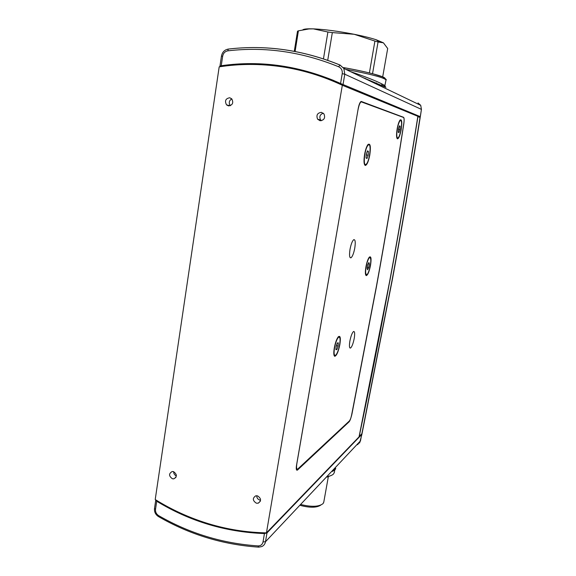 <?xml version="1.0" encoding="UTF-8"?>
<svg xmlns="http://www.w3.org/2000/svg" width="576" height="576" viewBox="0 0 576 576"><rect width="100%" height="100%" fill="white"/><g stroke="black" fill="none" stroke-linecap="round" stroke-linejoin="round"><path stroke-width="0.86" d="M339.422 345.823C338.27 350.928 336.953 354.11 335.47 355.363C333.922 355.651 333.677 352.764 334.75 346.694C335.909 341.554 337.234 338.371 338.71 337.147C340.258 336.902 340.495 339.797 339.422 345.823M336.125 346.442L335.923 349.704L336.91 349.51L338.083 346.075L338.285 342.821L337.306 342.986L336.125 346.442M336.384 345.679L338.083 346.075M335.952 349.286L336.91 349.51M296.41 469.606L297.619 469.937L349.106 421.812C350.014 420.739 350.827 418.565 351.554 415.289L376.474 285.998C385.999 233.626 395.114 179.402 403.819 123.322C404.302 119.858 404.215 117.85 403.567 117.302L361.26 101.448M342.324 85.255C322.394 75.924 301.946 69.725 280.98 66.658C260.028 63.648 239.436 63.72 219.19 66.852L155.218 499.529C171.965 509.933 189.749 517.997 208.562 523.735C227.398 529.438 246.694 532.483 266.45 532.865L359.057 436.846L389.873 280.174C399.571 227.455 408.902 172.836 417.866 116.316L342.324 85.255L266.45 532.865M229.738 97.762C225.576 98.525 224.51 100.894 226.555 104.882L228.506 105.905C232.639 105.178 233.719 102.823 231.746 98.834L229.738 97.762M231.811 98.899C229.032 100.62 228.542 102.888 230.335 105.703M321.466 112.356C317.34 112.896 316.051 115.186 317.606 119.21L320.069 120.73C324.158 120.233 325.469 117.972 323.993 113.954L321.466 112.356M323.287 113.184C319.961 114.422 319.068 116.683 320.594 119.966L321.329 120.722M257.537 495.871L255.758 495.821C252.382 498.154 252.569 500.602 256.32 503.172L258.185 503.208C261.482 500.832 261.266 498.391 257.537 495.871M256.73 495.734C256.745 497.851 257.746 499.284 259.726 500.047L260.575 500.184M173.484 471.629L172.195 471.521C168.646 473.616 168.718 476.028 172.411 478.757L173.765 478.865C177.257 476.726 177.163 474.314 173.484 471.629M173.671 471.686C173.657 473.71 174.564 475.114 176.386 475.906M297.619 469.937L297.36 470.131C296.258 470.542 295.985 468.886 296.539 465.163L358.2 108.605C358.942 104.695 359.878 102.341 360.994 101.527L361.462 101.484M358.078 109.606C358.898 105.3 359.921 102.708 361.145 101.815L403.502 117.446C404.215 118.051 404.309 120.254 403.783 124.063C395.042 180.382 385.884 234.842 376.322 287.431L351.979 413.87C351.18 417.478 350.287 419.875 349.279 421.056L297.77 469.037C296.561 469.476 296.258 467.654 296.863 463.565L358.027 109.598M354.758 248.177C355.637 242.294 355.313 239.458 353.786 239.659C352.303 240.876 351.05 244.087 350.021 249.314C349.157 255.218 349.481 258.048 351 257.796C352.483 256.558 353.736 253.346 354.758 248.177M354.218 338.45C354.989 333.569 354.758 331.25 353.542 331.502C352.138 332.777 350.914 335.974 349.87 341.114C349.114 346.018 349.344 348.322 350.554 348.034C351.972 346.738 353.189 343.548 354.218 338.45M370.512 265.385C371.513 258.617 371.102 255.881 369.295 257.162C367.956 258.962 366.833 262.217 365.918 266.911C365.09 272.081 365.206 274.975 366.25 275.616C367.783 275.119 369.209 271.714 370.512 265.385M339.854 344.606C340.834 337.824 340.294 335.239 338.249 336.852C336.629 339.041 335.311 342.742 334.296 347.947C333.504 352.973 333.67 355.766 334.793 356.314C336.679 355.622 338.364 351.72 339.854 344.606M369.778 155.088C370.937 146.563 370.346 143.035 368.006 144.504C366.631 146.304 365.501 149.573 364.615 154.296C363.636 160.754 363.845 164.477 365.242 165.449C366.941 165.146 368.453 161.698 369.778 155.088M401.148 129.83C402.257 122.249 401.904 118.973 400.09 120.002C398.981 121.486 398.016 124.358 397.195 128.621C396.266 134.539 396.346 137.945 397.447 138.845C398.75 138.593 399.989 135.59 401.148 129.83M331.603 475.294L327.125 477.086M327.672 476.503C330.667 475.92 332.683 474.991 333.727 473.717L334.404 472.097M320.782 505.102C316.807 507.694 310.349 507.888 301.406 505.678L300.492 505.404M301.234 504.612C311.789 507.146 319.082 506.794 323.114 503.554L323.806 501.977M400.932 130.09C400.039 134.496 399.046 137.131 397.951 137.995C396.598 137.93 396.425 134.719 397.426 128.362C398.326 123.919 399.326 121.277 400.414 120.427C401.767 120.55 401.94 123.768 400.932 130.09M398.455 128.866L398.225 132.257L398.959 132.61L399.924 129.593L400.162 126.216L399.427 125.842L398.455 128.866M399.348 126.086L400.162 126.216M398.419 129.348L399.924 129.593M367.812 145.512L368.503 144.871C371.549 142.862 369.842 159.876 366.646 163.771L365.911 164.477C362.866 166.637 364.565 149.314 367.812 145.512M366.984 158.515L368.15 155.218L368.395 151.387L367.474 150.854L366.3 154.166L366.055 158.011L366.984 158.515M367.344 151.214L368.395 151.387M366.25 154.894L368.15 155.218M155.779 499.903L156.715 501.235C189.806 521.352 225.713 532.123 264.442 533.563L266.99 532.915L265.493 541.742L360.482 440.849M357.581 444.708L360.446 441.029L361.771 434.023M361.843 434.39L266.99 532.915M415.67 115.409L417.744 116.266M359.114 436.565L361.858 433.771L392.292 279.115C401.89 227.081 411.134 173.189 420.026 117.454L417.888 116.575C400.176 228.002 380.606 334.663 359.172 436.558L359.086 436.702M417.78 116.28L419.926 117.173M415.721 115.337L419.868 117.137M323.453 58.874L327.902 32.004L332.33 32.594L327.715 60.329M294.278 51.35L297.511 31.19L298.411 30.83L295.092 51.502M369.389 72.936L374.918 41.076L378.058 41.99L372.528 73.728M382.68 76.939L387.691 48.499L383.422 42.826L378.058 41.99M302.89 29.758C303.775 29.174 305.935 28.858 309.384 28.807L313.315 28.865C324.662 29.383 338.285 31.19 354.182 34.286C363.24 36.108 370.584 37.937 376.222 39.766L383.422 42.826M374.918 41.076L354.182 34.286L332.33 32.594M327.902 32.004L313.315 28.865L308.945 28.937L298.411 30.83M417.866 116.316L420.221 117.288C411.329 173.052 402.077 226.958 392.472 279.014L362.023 433.721L359.1 436.694M417.974 116.366C409.018 172.858 399.694 227.441 389.995 280.116L359.201 436.694M415.778 115.351L417.802 116.287M420.221 117.288L417.996 116.251M364.025 78.12L365.378 78.451M244.562 64.318L244.656 63.706M236.779 64.087L236.678 64.764M395.323 93.139L395.82 93.283M421.445 109.296L420.329 116.676L340.567 83.498C301.068 65.93 261.295 60.005 221.249 65.729L220.154 65.988M226.152 65.894L226.368 65.801C262.303 61.279 298.109 66.19 333.792 80.525M418.032 102.946L420.725 105.336L421.43 109.382L344.786 74.21L343.022 84.614M228.463 49.068C265.838 44.633 303.034 49.961 340.056 65.038L343.822 68.422L420.725 105.336L421.43 109.382L420.271 116.654M385.92 87.336L362.405 77.335M341.258 83.815L341.107 84.686M417.499 116.143L417.607 115.553M338.177 83.347L338.321 82.483M228.355 64.829L228.24 65.578M254.038 64.181L252.504 63.619M350.402 71.582C365.299 76.666 375.71 80.741 381.622 83.808L385.027 85.572M381.622 83.808L381.982 85.284C383.962 86.17 384.934 86.364 384.883 85.86L385.668 87.206M384.905 85.428L386.035 79.934C383.983 77.594 370.577 74.074 345.823 69.379M369.31 269.741C368.446 272.527 367.61 274.198 366.804 274.745C365.134 274.248 365.249 270.158 367.157 262.483C368.021 259.704 368.849 258.048 369.648 257.522C371.311 258.07 371.196 262.145 369.31 269.741M367.79 264.614L367.142 268.265L367.596 269.777L368.69 267.66L369.331 264.038L368.885 262.505L367.79 264.614M368.208 263.808L369.331 264.038M367.301 267.372L368.69 267.66M349.106 421.812L348.602 421.69M402.79 117.18L403.567 117.302M156.715 501.235L155.52 509.328C155.297 511.999 156.326 514.094 158.609 515.606C189.382 533.383 222.523 543.485 258.019 545.911C260.719 545.89 262.39 544.558 263.03 541.908L264.442 533.563M263.03 541.908L265.493 541.742C265.046 544.046 263.801 545.659 261.763 546.581L258.739 547.142L258.019 545.911M332.798 471.06L335.686 468.288C335.916 469.008 334.836 470.052 332.453 471.42M155.52 509.328L154.512 508.435L155.758 500.033M158.609 515.606L158.616 516.658C189.504 534.492 222.761 544.644 258.386 547.121M361.951 433.836L392.414 279.065C402.019 226.987 411.271 173.059 420.17 117.274M340.567 83.498L342.23 73.663C342.569 70.438 341.388 68.141 338.674 66.773C301.903 51.768 264.953 46.462 227.822 50.846C225.014 51.386 223.294 53.179 222.653 56.239L221.249 65.729M338.674 66.773L339.919 65.023L343.822 68.422L344.786 74.21L342.23 73.663M385.985 80.23L386.035 79.934C386.856 79.87 385.697 78.854 382.55 76.882L373.745 74.045C365.674 71.921 355.622 69.768 343.584 67.601M343.606 67.594C369.346 72.151 388.195 77.458 384.595 78.833M227.822 50.846L228.211 49.09C265.622 44.64 302.861 49.946 339.919 65.023L340.056 65.038M222.653 56.239L221.436 56.174C222.25 52.178 224.51 49.824 228.211 49.09L228.434 49.061M334.166 355.061L334.548 355.147M338.119 337.01L338.71 337.147M226.555 104.882L230.256 105.732M317.606 119.21L320.594 119.966M173.765 478.865L175.946 477.374M258.185 503.208L260.366 501.199M296.532 469.908L297.36 470.131M361.145 101.815L360.691 101.743M296.856 468.785L296.258 468.619M350.554 348.034L349.819 347.861M351 257.796L350.129 257.616M334.814 469.8L334.31 472.608M328.32 476.791L323.726 502.423M396.792 137.808L397.361 137.902M399.838 120.341L400.414 120.427M367.805 144.756L368.503 144.871M364.536 164.232L365.054 164.326M359.626 442.987L361.915 434.275M154.498 508.558C154.231 511.942 155.534 514.606 158.4 516.535M309.384 28.807L308.945 28.937M376.222 39.766L378.965 41.818M376.222 83.974L376.409 82.901M221.436 56.174L219.953 66.168M365.573 274.486L366.091 274.594M369.094 257.414L369.648 257.522"/></g></svg>
